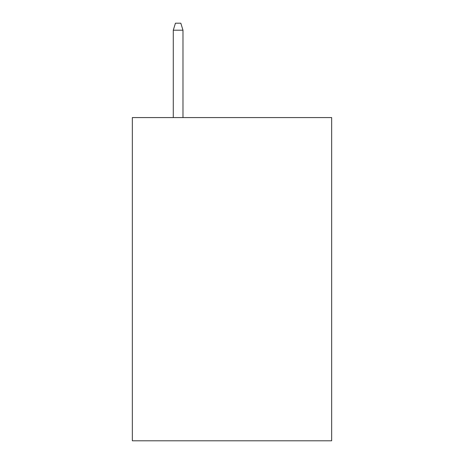 <?xml version="1.0" encoding="UTF-8"?>
<svg xmlns="http://www.w3.org/2000/svg" width="464" height="464" viewBox="0 0 464 464"><rect width="100%" height="100%" fill="white"/><g stroke="black" fill="none" stroke-linecap="round" stroke-linejoin="round"><path stroke-width="0.7" d="M331.661 117.578L331.661 440.8L132.339 440.8L132.339 117.578L331.661 117.578M182.978 117.578L182.978 30.201L173.281 30.201L173.281 117.578M173.281 30.201L175.438 23.2L180.821 23.2L182.978 30.201"/></g></svg>
